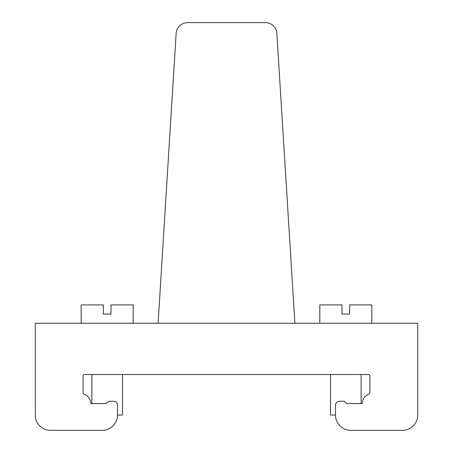 <?xml version="1.0" encoding="UTF-8"?>
<svg xmlns="http://www.w3.org/2000/svg" width="453" height="453" viewBox="0 0 453 453"><rect width="100%" height="100%" fill="white"/><g stroke="black" fill="none" stroke-linecap="round" stroke-linejoin="round"><path stroke-width="0.68" d="M35.272 338.561L35.272 415.05L35.272 323.261L417.728 323.261L417.728 415.05L417.728 338.561M50.572 430.35L102.202 430.35L50.572 430.35A15.3 15.3 0 0 1 35.272 415.05M91.874 374.512L91.874 403.578L90.73 403.578L105.713 403.578A1.529 1.529 0 0 0 106.795 403.13L108.193 401.732A1.529 1.529 0 0 1 109.275 401.284L113.675 401.284A3.822 3.822 0 0 1 117.497 405.107L117.497 415.05A15.3 15.3 0 0 1 102.202 430.35M84.099 394.201A1.529 1.529 0 0 1 83.08 392.762A1.529 1.529 0 0 0 84.099 394.201A9.943 9.943 0 0 1 90.73 403.578M83.08 376.041A1.529 1.529 0 0 1 84.609 374.512A1.529 1.529 0 0 0 83.08 376.041L83.08 392.762M368.391 374.512A1.529 1.529 0 0 1 369.92 376.041A1.529 1.529 0 0 0 368.391 374.512L84.609 374.512M368.901 394.201A9.943 9.943 0 0 0 362.27 403.578A9.943 9.943 0 0 1 368.901 394.201A1.529 1.529 0 0 0 369.92 392.762L369.92 376.041M350.798 430.35L402.428 430.35L350.798 430.35A15.3 15.3 0 0 1 335.503 415.05L335.503 405.107A3.822 3.822 0 0 1 339.325 401.284L343.725 401.284A1.529 1.529 0 0 1 344.807 401.732L346.205 403.13A1.529 1.529 0 0 0 347.287 403.578L362.27 403.578M417.728 415.05A15.3 15.3 0 0 1 402.428 430.35M294.886 323.261L276.862 33.437A11.472 11.472 0 0 0 265.413 22.65L187.587 22.65A11.472 11.472 0 0 0 176.138 33.437L158.114 323.261M81.166 323.261L81.166 304.903L103.346 304.903L103.346 314.082L110.996 314.082L110.996 304.903L133.182 304.903L133.182 323.261M319.818 323.261L319.818 304.903L342.004 304.903L342.004 314.082L349.654 314.082L349.654 304.903L371.834 304.903L371.834 323.261M122.474 374.512L122.474 415.05L117.497 415.05M335.503 415.05L330.526 415.05L330.526 374.512M361.126 403.578L361.126 374.512"/></g></svg>
